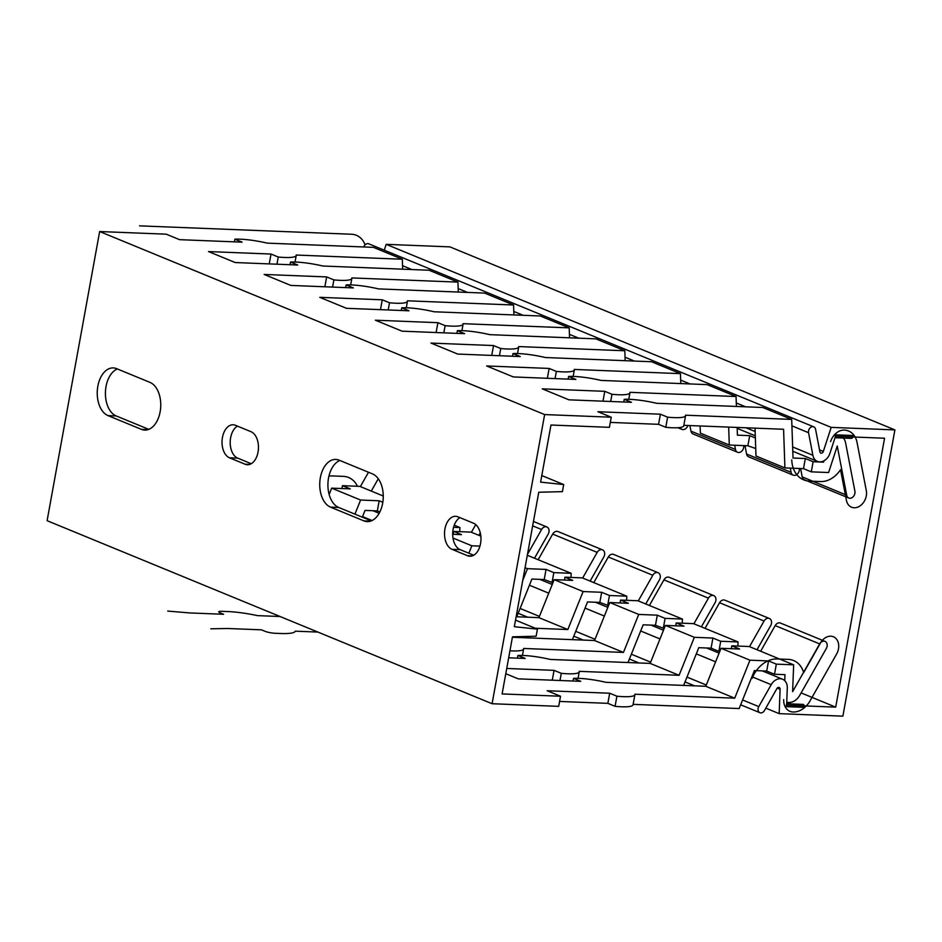 <?xml version="1.0" encoding="UTF-8"?>
<svg xmlns="http://www.w3.org/2000/svg" width="942" height="942" viewBox="0 0 942 942"><rect width="100%" height="100%" fill="white"/><g stroke="black" fill="none" stroke-linecap="round" stroke-linejoin="round"><path stroke-width="1.41" d="M99.652 231.544L47.1 520.69L492.089 703.721L544.641 414.574L99.652 231.544L166.251 234.181L179.592 239.668L242.106 242.153L234.888 239.174L234.405 241.847M473.485 523.21A16.791 10.421 92.3 0 1 480.809 541.756A16.791 10.421 92.3 0 1 469.87 556.251A16.791 10.421 92.3 0 1 467.573 555.745L451.995 549.327A16.791 10.421 92.3 0 1 444.671 530.793A16.791 10.421 92.3 0 1 455.622 516.298A16.791 10.421 92.3 0 1 457.906 516.805L473.485 523.21M149.955 382.37A24.245 15.06 92.3 0 1 160.529 409.158A24.245 15.06 92.3 0 1 144.727 430.094A24.245 15.06 92.3 0 1 141.418 429.352L108.036 415.622A24.245 15.06 92.3 0 1 97.462 388.846A24.245 15.06 92.3 0 1 113.264 367.91A24.245 15.06 92.3 0 1 116.584 368.64L149.955 382.37M250.984 431.695A16.791 10.421 92.3 0 1 258.308 450.241A16.791 10.421 92.3 0 1 247.369 464.736A16.791 10.421 92.3 0 1 245.073 464.218L229.507 457.812A16.791 10.421 92.3 0 1 222.182 439.278A16.791 10.421 92.3 0 1 233.121 424.783A16.791 10.421 92.3 0 1 235.418 425.289L250.984 431.695M372.455 473.885A24.245 15.06 92.3 0 1 383.029 500.673A24.245 15.06 92.3 0 1 367.215 521.609A24.245 15.06 92.3 0 1 363.906 520.867L330.536 507.137A24.245 15.06 92.3 0 1 319.962 480.361A24.245 15.06 92.3 0 1 335.764 459.425A24.245 15.06 92.3 0 1 339.073 460.155L372.455 473.885M515.521 620.13L537.423 629.138L514.332 626.701L538.765 492.242L562.409 491.653L563.693 484.565L540.602 482.127L550.976 425.019L609.403 427.338L611.24 417.212L544.641 414.574M537.423 629.138L536.128 636.227L512.483 636.816L502.11 693.924L560.525 696.244L547.184 690.745L609.686 693.23L616.916 696.197A29.838 5.181 10.3 0 0 634.884 694.678A29.838 5.181 10.3 0 0 634.849 694.219L734.713 698.175L705.782 686.282L605.93 682.326A29.838 5.181 10.3 0 0 573.548 678.358L580.767 681.325L518.253 678.852L505.783 673.718M492.089 703.721L558.688 706.359L560.525 696.244M611.24 417.212L597.887 411.725L660.401 414.197L667.619 417.165A29.838 5.181 10.3 0 0 685.588 415.646A29.838 5.181 10.3 0 0 685.564 415.198L791.692 419.402L762.773 407.497L656.633 403.294A29.838 5.181 10.3 0 0 624.252 399.326L631.47 402.305L568.968 399.832L542.262 388.846L604.776 391.319L611.994 394.286A29.838 5.181 10.3 0 0 629.962 392.767A29.838 5.181 10.3 0 0 629.939 392.319L736.067 396.523L707.148 384.619L601.008 380.415A29.838 5.181 10.3 0 0 568.627 376.447L575.845 379.426L513.343 376.941L486.637 365.967L549.151 368.44L556.369 371.407A29.838 5.181 10.3 0 0 574.337 369.888A29.838 5.181 10.3 0 0 574.314 369.441L680.442 373.644L651.523 361.74L545.394 357.536A29.838 5.181 10.3 0 0 513.001 353.568L520.231 356.547L457.718 354.062L431.012 343.088L493.526 345.561L500.744 348.528A29.838 5.181 10.3 0 0 518.712 347.009A29.838 5.181 10.3 0 0 518.689 346.562L624.829 350.765L595.897 338.861L489.769 334.657A29.838 5.181 10.3 0 0 457.376 330.689L464.606 333.668L402.093 331.184L375.387 320.209L437.9 322.682L445.13 325.649A29.838 5.181 10.3 0 0 463.099 324.13A29.838 5.181 10.3 0 0 463.064 323.683L569.203 327.875L540.272 315.982L434.144 311.778A29.838 5.181 10.3 0 0 401.751 307.81L408.981 310.789L346.468 308.305L319.774 297.331L382.275 299.803L389.505 302.771A29.838 5.181 10.3 0 0 407.474 301.252A29.838 5.181 10.3 0 0 407.439 300.804L513.578 304.996L484.647 293.103L378.519 288.9A29.838 5.181 10.3 0 0 346.138 284.931L353.356 287.911L290.842 285.426L264.149 274.452L326.65 276.924L333.88 279.892A29.838 5.181 10.3 0 0 351.849 278.373A29.838 5.181 10.3 0 0 351.813 277.925L457.953 282.117L429.022 270.224L322.894 266.021A29.838 5.181 10.3 0 0 290.513 262.053L297.731 265.032L235.217 262.547L208.523 251.573L271.025 254.046L278.255 257.013A29.838 5.181 10.3 0 0 296.224 255.494A29.838 5.181 10.3 0 0 296.188 255.046L402.328 259.238L373.397 247.346L267.269 243.142A29.838 5.181 10.3 0 0 234.888 239.174M660.401 414.197L658.564 424.324L610.298 422.405M685.588 415.646L683.751 425.772A29.838 5.181 -169.7 0 1 665.782 427.291L658.564 424.324M791.692 419.402L793.034 458.036L805.328 458.518L803.491 468.645L784.91 467.903L783.579 429.269L683.833 425.325M665.782 427.291L667.619 417.165M736.067 396.523L736.409 406.461M737.139 427.433L737.409 435.157L749.702 435.64L747.866 445.766L729.285 445.024L700.365 433.132L700.118 425.961M680.442 373.644L680.795 383.582M624.829 350.765L625.17 360.704M569.203 327.875L569.545 337.825M513.578 304.996L513.92 314.934M457.953 282.117L458.295 292.055M402.328 259.238L402.67 269.176M784.91 467.903L755.99 456.01L755.025 428.139M624.252 399.326L623.769 401.998M604.776 391.319L602.986 401.174M610.687 401.48L611.994 394.286M728.672 427.091L729.285 445.024M805.328 458.518L813.123 461.733L823.579 462.145L822.154 461.556M749.702 435.64L755.366 437.971M813.123 461.733L811.274 471.848L803.491 468.645M811.274 471.848L828.607 472.531L837.25 446.013L846.705 495.186L802.207 476.887L800.606 468.527M755.731 448.545L747.866 445.766M568.627 376.447L568.144 379.12M549.151 368.44L547.361 378.295M555.062 378.602L556.369 371.407M743.674 445.601A5.228 3.992 -67.6 0 1 742.025 450.9A5.228 3.992 -67.6 0 1 737.574 452.266A5.228 3.992 -67.6 0 1 735.455 449.428L690.957 431.13L689.885 425.56M734.654 445.248L735.455 449.428M824.026 460.768L823.579 462.145M846.705 495.186A5.228 3.992 -67.6 0 0 848.813 498.024A5.228 3.992 -67.6 0 0 853.322 496.599A5.228 3.992 -67.6 0 0 854.9 491.206L845.622 442.976A13.541 10.35 112.4 0 0 841.807 436.535M848.813 498.024L804.315 479.725A5.228 3.992 -67.6 0 1 802.207 476.887M799.299 468.48A5.228 3.992 -67.6 0 1 797.65 473.779A5.228 3.992 -67.6 0 1 793.188 475.145L748.69 456.846A5.228 3.992 -67.6 0 1 746.582 454.009L744.981 445.648M793.188 475.145A5.228 3.992 -67.6 0 1 791.08 472.307L746.582 454.009M737.574 452.266L693.065 433.968A5.228 3.992 -67.6 0 1 690.957 431.13M687.837 425.478A5.228 3.992 -67.6 0 1 681.949 429.387A5.228 3.992 -67.6 0 1 680.124 427.503M790.279 468.127L791.08 472.307M513.001 353.568L512.519 356.241M493.526 345.561L491.736 355.417M499.437 355.723L500.744 348.528M457.376 330.689L456.894 333.362M437.9 322.682L436.111 332.538M443.823 332.844L445.13 325.649M401.751 307.81L401.268 310.483M382.275 299.803L380.486 309.659M388.198 309.965L389.505 302.771M346.138 284.931L345.643 287.604M326.65 276.924L324.86 286.78M332.573 287.086L333.88 279.892M290.513 262.053L290.018 264.726M271.025 254.046L269.235 263.901M276.948 264.207L278.255 257.013M459.932 517.641A16.791 10.421 -87.7 0 0 452.69 534.255A16.791 10.421 -87.7 0 0 460.179 549.657L451.995 549.327M473.732 555.227L460.179 549.657M339.862 460.485A24.245 15.06 -87.7 0 0 327.922 483.976A24.245 15.06 -87.7 0 0 338.72 507.467L330.536 507.137M371.301 520.867L338.72 507.467M237.431 426.125A16.791 10.421 -87.7 0 0 230.201 442.74A16.791 10.421 -87.7 0 0 237.678 458.142L229.507 457.812M251.231 463.711L237.678 458.142M117.361 368.958A24.245 15.06 -87.7 0 0 105.422 392.461A24.245 15.06 -87.7 0 0 116.219 415.952L108.036 415.622M148.812 429.352L116.219 415.952M541.791 475.557L563.693 484.565M535.244 628.243L567.838 629.539L538.918 617.646L516.134 616.739M509.952 650.792A29.838 5.181 10.3 0 0 523.634 648.92A29.838 5.181 10.3 0 0 523.611 648.461L623.463 652.417L594.543 640.525L512.401 637.263M559.984 680.501L561.291 673.318A29.838 5.181 10.3 0 0 579.259 671.799A29.838 5.181 10.3 0 0 579.224 671.34L679.088 675.296L650.168 663.404L550.305 659.447A29.838 5.181 10.3 0 0 517.923 655.479L525.141 658.446L508.68 657.799M561.291 673.318L554.061 670.351L506.737 668.467M634.884 694.678L633.048 704.793A29.838 5.181 -169.7 0 1 615.079 706.312L607.849 703.344L559.583 701.437M607.849 703.344L609.686 693.23M784.733 680.654L784.957 674.66L774.501 674.248L766.706 671.045L754.412 670.563L739.152 708.549L633.118 704.345M615.079 706.312L616.916 696.197M705.782 686.282L721.042 648.296L749.973 660.189L734.713 698.175M749.973 660.189L768.542 660.931L766.706 671.045M650.168 663.404L665.417 625.417L694.348 637.31L679.088 675.296M594.543 640.525L609.792 602.539L638.723 614.431L623.463 652.417M538.918 617.646L554.179 579.66L583.098 591.552L567.838 629.539M525.047 567.685L527.473 568.674L522.716 580.508M452.996 538.047L471.848 545.795L468.869 553.225M329.147 494.456L331.678 488.144L360.598 500.037L354.934 514.144M731.31 648.697L731.84 645.823L739.623 649.026L721.042 648.296M573.548 678.358L573.054 681.019M552.271 680.195L554.061 670.351M694.348 637.31L712.917 638.052L711.08 648.167L698.787 647.684L683.633 685.399M731.84 645.823L749.161 646.518L793.659 664.817L792.622 691.64L819.681 643.904L775.184 625.606L760.653 651.24M774.501 674.248L776.338 664.134L793.659 664.817M776.338 664.134L768.542 660.931M675.685 625.818L676.215 622.945L683.998 626.147L665.417 625.417M676.215 622.945L693.536 623.639L738.045 641.938L737.88 646.071M719.794 651.405L718.876 651.369L720.712 641.255L738.045 641.938M720.712 641.255L712.917 638.052M638.723 614.431L657.304 615.173L665.087 618.376L682.42 619.059L682.255 623.192M620.06 602.939L620.59 600.066L628.373 603.269L609.792 602.539M620.59 600.066L637.922 600.76L682.42 619.059M583.098 591.552L601.679 592.294L609.462 595.497L626.795 596.18L626.63 600.313M564.446 580.06L564.965 577.187L572.748 580.39L554.179 579.66M564.965 577.187L582.297 577.882L626.795 596.18M527.473 568.674L546.054 569.415L553.837 572.618L571.17 573.301L571.005 577.434M527.308 555.262L571.17 573.301M471.848 545.795L479.949 546.113M453.196 534.302L453.714 531.429L461.498 534.632L452.69 534.291M453.714 531.429L471.047 532.112L480.832 536.139M454.232 525.2L459.92 527.544L459.755 531.677M453.561 527.296L459.92 527.544M360.598 500.037L379.179 500.779L382.817 502.274M331.678 488.144L350.259 488.874L342.464 485.672L359.797 486.355L383.253 496.01M718.876 651.369L711.08 648.167M628.008 662.52L643.162 624.805L655.455 625.288L657.304 615.173M664.169 628.526L655.455 625.288M572.383 639.642L587.537 601.926L599.83 602.409L601.679 592.294M608.544 605.647L599.83 602.409M516.758 616.763L531.912 579.047L544.217 579.53L546.054 569.415M552.919 582.768L544.217 579.53M362.317 517.182L365.037 510.411L377.342 510.894L379.179 500.779M379.873 511.93L377.342 510.894M517.923 655.479L517.441 658.14M663.25 628.491L665.087 618.376M701.378 626.854L715.072 602.715A5.228 3.992 112.4 0 0 713.742 595.603A5.228 3.992 112.4 0 0 708.431 598.146L693.901 623.781M786.747 701.896A7.465 5.699 -67.6 0 0 787.265 702.155A7.465 5.699 -67.6 0 0 788.784 702.485A13.541 10.35 -67.6 0 0 799.77 695.29L826.322 648.485A5.228 3.992 112.4 0 0 824.98 641.361A5.228 3.992 112.4 0 0 819.681 643.904M757.003 649.733L770.697 625.594A5.228 3.992 112.4 0 0 769.367 618.482A5.228 3.992 112.4 0 0 764.056 621.025L749.526 646.659M705.028 628.361L719.558 602.727A5.228 3.992 112.4 0 1 724.857 600.184L769.367 618.482M649.403 605.482L663.933 579.848A5.228 3.992 112.4 0 1 669.244 577.305L713.742 595.603M645.753 603.975L659.447 579.836A5.228 3.992 112.4 0 0 658.117 572.724A5.228 3.992 112.4 0 0 652.806 575.268L638.276 600.902M593.778 582.603L608.308 556.969A5.228 3.992 112.4 0 1 613.619 554.426L658.117 572.724M590.128 581.096L603.822 556.957A5.228 3.992 112.4 0 0 602.491 549.845A5.228 3.992 112.4 0 0 597.181 552.389L582.651 578.023M538.153 559.725L552.683 534.09A5.228 3.992 112.4 0 1 557.994 531.547L602.491 549.845M534.514 558.217L548.197 534.079A5.228 3.992 112.4 0 0 546.866 526.967A5.228 3.992 112.4 0 0 541.568 529.51L527.473 554.355M475.734 524.623L471.4 532.265M371.278 491.088L378.272 478.748M824.98 641.361L780.482 623.062A5.228 3.992 112.4 0 0 775.184 625.606M480.279 532.878L478.889 535.339M607.625 605.612L609.462 595.497M552 582.733L553.837 572.618M341.946 488.545L342.464 485.672M819.528 449.911L823.32 451.477L831.185 427.374L894.9 429.905L449.911 246.875L386.185 244.343L384.277 250.195M823.32 451.477A2.237 1.707 -67.6 0 1 819.917 451.877L815.572 429.281A4.474 3.427 112.4 0 0 813.758 426.856L368.769 243.813A4.474 3.427 112.4 0 0 363.789 246.969M765.811 708.149L779.164 713.636L780.106 689.261A2.237 1.707 -67.6 0 0 776.891 688.59L764.457 710.527A4.474 3.427 112.4 0 1 759.911 712.705A4.474 3.427 112.4 0 1 758.769 706.618L771.204 684.681A11.186 8.549 112.4 0 1 782.578 679.229A11.186 8.549 112.4 0 1 787.288 688.037L786.617 705.193L835.695 707.136L884.562 438.23L835.483 436.287L829.949 453.255A11.186 8.549 112.4 0 1 817.409 461.38A11.186 8.549 112.4 0 1 812.887 455.292L808.542 432.696A4.474 3.427 112.4 0 1 809.896 428.08A4.474 3.427 112.4 0 1 813.758 426.856M779.164 713.636L842.878 716.156L894.9 429.905M831.185 427.374L386.185 244.343M801.124 692.912L835.695 707.136M752.046 678.464A28.354 21.666 -67.6 0 1 777.185 658.953L788.289 659.388A26.117 19.959 -67.6 0 1 803.667 672.635L820.506 642.927A12.682 9.691 -67.6 0 1 834.777 637.51A12.682 9.691 -67.6 0 1 836.614 654.031L810.073 700.836A21.007 16.049 -67.6 0 1 793.034 711.999A14.919 11.398 -67.6 0 1 783.697 699.6M791.763 459.92A28.354 21.666 112.4 0 0 809.496 481.127L820.6 481.562A26.117 19.959 112.4 0 0 840.535 469.717L846.422 500.32A12.682 9.691 112.4 0 0 858.539 506.784A12.682 9.691 112.4 0 0 866.31 490.652L857.043 442.422A21.007 16.049 112.4 0 0 844.268 430.082A14.919 11.398 112.4 0 0 830.597 441.574M328.935 476.075A28.354 21.666 -67.6 0 1 332.196 475.922L343.288 476.358A26.117 19.959 -67.6 0 1 357.43 486.272M360.374 486.602L368.499 472.26M139.522 225.845L351.507 234.24A23.868 18.239 112.4 0 1 365.084 244.861M317.89 632.07L295.305 631.175A37.303 6.476 -169.7 0 1 280.893 633.507L275.052 633.271A7.465 1.295 -169.7 0 1 264.761 631.211L261.417 629.833L227.787 628.502L210.808 628.809M167.723 611.087L189.966 612.948L223.595 614.278L220.251 612.901A7.465 1.295 -169.7 0 1 221.653 611.311L227.493 611.535A37.303 6.476 -169.7 0 1 257.472 615.621L280.068 616.515M803.938 705.876A1.495 1.142 112.4 0 0 803.031 704.392L786.676 703.733L786.146 706.63L803.679 707.324L803.938 705.876M852.804 436.97L853.075 435.522L835.542 434.827L835.024 437.724L851.38 438.371A1.495 1.142 112.4 0 0 852.804 436.97M764.056 621.025L719.558 602.727M708.431 598.146L663.933 579.848M652.806 575.268L608.308 556.969M597.181 552.389L552.683 534.09M541.568 529.51L532.654 525.848M472.189 555.921L467.573 555.745M370.583 521.138L363.906 520.867M249.689 464.406L245.073 464.218M148.082 429.623L141.418 429.352M777.256 688.096L780.106 689.261M402.552 265.703L411.889 269.542M458.177 288.582L467.515 292.42M513.802 311.461L523.14 315.311M569.427 334.339L578.765 338.19M625.041 357.218L634.39 361.069M680.666 380.097L690.015 383.947M736.291 402.976L745.64 406.826M791.916 425.855L808.542 432.696M745.993 427.786L755.143 431.542M792.646 446.967L812.887 455.292M362.552 516.593L372.09 520.514M529.428 585.229L548.739 593.177M585.053 608.108L604.364 616.056M640.678 630.987L659.989 638.935M696.303 653.866L715.614 661.814M751.916 676.745L771.204 684.681M520.102 608.45L539.413 616.386M575.727 631.328L595.038 639.265M631.352 654.207L650.663 662.144M686.977 677.086L706.288 685.022M742.59 699.965L758.769 706.618M629.962 392.767L628.773 399.302M574.337 369.888L573.148 376.423M681.949 429.387L677.899 427.727M518.712 347.009L517.535 353.544M463.099 324.13L461.91 330.666M407.474 301.252L406.285 307.787M351.849 278.373L350.66 284.908M296.224 255.494L295.034 262.029M579.259 671.799L578.07 678.334M523.634 648.92L522.445 655.455M533.455 521.456L546.866 526.967M737.174 428.375L755.296 435.828M792.799 451.253L817.409 461.38M372.891 510.717L379.155 513.296M539.766 579.354L552.236 584.487M595.391 602.232L607.861 607.366M651.016 625.111L663.486 630.245M706.641 647.99L719.111 653.124M762.266 670.869L782.578 679.229M518.159 613.277L527.697 617.198M573.784 636.156L583.322 640.077M629.409 659.035L638.947 662.956M685.034 681.914L694.56 685.835M740.659 704.793L759.911 712.705"/></g></svg>
